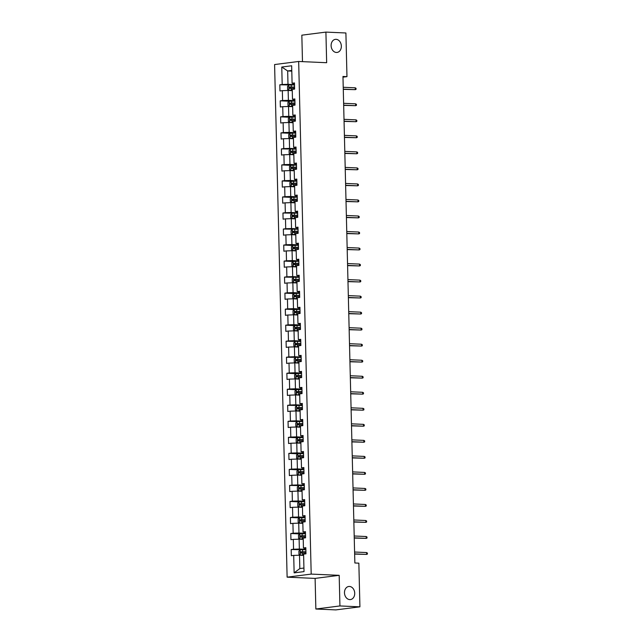 <?xml version="1.0" encoding="UTF-8"?>
<svg xmlns="http://www.w3.org/2000/svg" width="642" height="642" viewBox="0 0 642 642"><rect width="100%" height="100%" fill="white"/><g stroke="black" fill="none" stroke-linecap="round" stroke-linejoin="round"><path stroke-width="0.96" d="M349.441 586.451A6.597 5.096 -97.3 0 1 354.697 592.815A6.597 5.096 -97.3 0 1 350.436 599.572A6.597 5.096 -97.3 0 1 349.762 599.604A6.597 5.096 -97.3 0 1 344.505 593.24A6.597 5.096 -97.3 0 1 348.767 586.483A6.597 5.096 -97.3 0 1 349.441 586.451M336.071 39.322A6.597 5.096 -97.3 0 1 341.327 45.686A6.597 5.096 -97.3 0 1 337.066 52.443A6.597 5.096 -97.3 0 1 336.392 52.467A6.597 5.096 -97.3 0 1 331.136 46.104A6.597 5.096 -97.3 0 1 335.397 39.347A6.597 5.096 -97.3 0 1 336.071 39.322M315.856 609.017L339.931 605.944L339.185 575.328L315.11 578.402L315.856 609.017L335.846 609.9L359.921 606.826L358.854 563.162L354.857 562.986L342.964 76.47L346.969 76.647L345.902 32.983L325.911 32.1L301.836 35.174L302.478 61.64M315.11 578.402L287.118 577.166L274.591 64.553L298.666 61.471L311.193 574.092L287.118 577.166M281.766 67.033L282.191 84.495L279.816 84.8L279.968 90.963L282.344 90.658L282.584 100.521L280.209 100.826L280.361 106.989L282.737 106.684L282.978 116.547L280.602 116.852L280.755 123.015L283.13 122.71L283.371 132.573L280.995 132.878L281.148 139.041L283.523 138.736L283.764 148.599L281.389 148.904L281.533 155.067L283.908 154.762L284.149 164.625L281.774 164.93L281.926 171.093L284.302 170.788L284.542 180.651L282.167 180.956L282.32 187.119L284.695 186.814L284.936 196.677L282.56 196.982L282.713 203.145L285.088 202.84L285.329 212.703L282.953 213.008L283.106 219.171L285.481 218.866L285.722 228.729L283.347 229.033L283.491 235.197L285.867 234.892L286.107 244.754L283.74 245.059L283.884 251.223L286.26 250.918L286.501 260.78L284.125 261.085L284.278 267.249L286.653 266.944L286.894 276.806L284.518 277.111L284.671 283.274L287.046 282.97L287.287 292.832L284.912 293.137L285.064 299.3L287.439 298.995L287.68 308.858L285.305 309.163L285.449 315.326L287.825 315.021L288.065 324.884L285.698 325.189L285.842 331.352L288.218 331.047L288.459 340.91L286.083 341.215L286.236 347.378L288.611 347.073L288.852 356.936L286.476 357.241L286.629 363.404L289.004 363.099L289.245 372.962L286.87 373.267L287.022 379.43L289.398 379.125L289.638 388.988L287.263 389.285L287.415 395.456L289.783 395.151L290.023 405.014L287.656 405.311L287.801 411.482L290.176 411.177L290.417 421.04L288.041 421.337L288.194 427.5L290.569 427.203L290.81 437.066L288.435 437.363L288.587 443.526L290.962 443.229L291.203 453.091L288.828 453.388L288.98 459.552L291.356 459.255L291.596 469.117L289.221 469.414L289.373 475.578L291.741 475.281L291.99 485.135L289.614 485.44L289.759 491.603L292.134 491.307L292.375 501.161L289.999 501.466L290.152 507.629L292.527 507.324L292.768 517.187L290.393 517.492L290.545 523.655L292.921 523.35L293.161 533.213L290.786 533.518L290.938 539.681L293.314 539.376L293.555 549.239L291.179 549.544L291.332 555.707L293.707 555.402L294.132 572.873L304.019 571.605L303.594 554.142L305.969 553.837L305.817 547.674L303.441 547.979L303.201 538.116L305.576 537.811L305.423 531.648L303.048 531.953L302.807 522.09L305.183 521.786L305.03 515.622L302.663 515.927L302.422 506.065L304.79 505.76L304.645 499.596L302.27 499.901L302.029 490.039L304.404 489.734L304.252 483.57L301.876 483.875L301.636 474.013L304.011 473.708L303.859 467.545L301.483 467.849L301.242 457.987L303.618 457.682L303.465 451.519L301.09 451.824L300.849 441.961L303.225 441.656L303.072 435.493L300.705 435.798L300.456 425.935L302.831 425.63L302.687 419.467L300.312 419.772L300.071 409.909L302.446 409.612L302.294 403.441L299.918 403.746L299.678 393.883L302.053 393.586L301.9 387.415L299.525 387.72L299.284 377.857L301.66 377.56L301.507 371.397L299.132 371.694L298.891 361.831L301.267 361.534L301.114 355.371L298.739 355.668L298.498 345.805L300.873 345.508L300.729 339.345L298.353 339.642L298.113 329.779L300.488 329.482L300.336 323.319L297.96 323.616L297.719 313.761L300.095 313.457L299.942 307.293L297.567 307.59L297.326 297.736L299.702 297.431L299.549 291.267L297.174 291.564L296.933 281.71L299.308 281.405L299.156 275.241L296.781 275.546L296.54 265.684L298.915 265.379L298.771 259.216L296.395 259.52L296.155 249.658L298.53 249.353L298.378 243.19L296.002 243.495L295.761 233.632L298.137 233.327L297.984 227.164L295.609 227.469L295.368 217.606L297.744 217.301L297.591 211.138L295.216 211.443L294.975 201.58L297.35 201.275L297.198 195.112L294.822 195.417L294.582 185.554L296.957 185.249L296.813 179.086L294.437 179.391L294.197 169.528L296.572 169.223L296.419 163.06L294.044 163.365L293.803 153.502L296.179 153.197L296.026 147.034L293.651 147.339L293.41 137.476L295.785 137.171L295.633 131.008L293.258 131.313L293.017 121.45L295.392 121.145L295.24 114.982L292.864 115.287L292.624 105.424L294.999 105.119L294.855 98.956L292.479 99.261L292.238 89.398L294.614 89.094L294.461 82.93L292.086 83.235L291.661 65.773L281.766 67.033L287.672 70.949L287.993 84.311L294.501 84.592M303.441 547.979L305.841 548.533M305.857 549.335L299.357 549.054L299.116 539.192L303.233 539.368M293.555 549.239L299.357 549.054M293.314 539.376L299.116 539.192M303.048 531.953L305.448 532.507M305.464 533.309L298.963 533.029L298.723 523.166L302.839 523.342M293.161 533.213L298.963 533.029M292.921 523.35L298.723 523.166M302.663 515.927L305.054 516.481M305.078 517.283L298.57 517.003L298.329 507.14L302.446 507.316M292.768 517.187L298.57 517.003M292.527 507.324L298.329 507.14M302.27 499.901L304.661 500.455M304.685 501.258L298.177 500.977L297.936 491.114L302.061 491.291M292.375 501.161L298.177 500.977M292.134 491.307L297.936 491.114M301.876 483.875L304.268 484.429M304.292 485.24L297.784 484.951L297.543 475.088L301.668 475.265M291.99 485.135L297.784 484.951M291.741 475.281L297.543 475.088M301.483 467.849L303.883 468.403M303.899 469.214L297.398 468.925L297.158 459.062L301.275 459.247M291.596 469.117L297.398 468.925M291.356 459.255L297.158 459.062M301.09 451.824L303.489 452.377M303.505 453.188L297.005 452.899L296.764 443.036L300.881 443.221M291.203 453.091L297.005 452.899M290.962 443.229L296.764 443.036M300.705 435.798L303.096 436.351M303.12 437.162L296.612 436.873L296.371 427.01L300.488 427.195M290.81 437.066L296.612 436.873M290.569 427.203L296.371 427.01M300.312 419.772L302.703 420.325M302.727 421.136L296.219 420.847L295.978 410.984L300.103 411.169M290.417 421.04L296.219 420.847M290.176 411.177L295.978 410.984M299.918 403.746L302.31 404.3M302.334 405.11L295.826 404.821L295.585 394.958L299.71 395.143M290.023 405.014L295.826 404.821M289.783 395.151L295.585 394.958M299.525 387.72L301.925 388.274M301.941 389.084L295.44 388.795L295.2 378.932L299.316 379.117M289.638 388.988L295.44 388.795M289.398 379.125L295.2 378.932M299.132 371.694L301.531 372.248M301.547 373.058L295.047 372.769L294.806 362.907L298.923 363.091M289.245 372.962L295.047 372.769M289.004 363.099L294.806 362.907M298.739 355.668L301.138 356.222M301.162 357.032L294.654 356.743L294.413 346.881L298.53 347.065M288.852 356.936L294.654 356.743M288.611 347.073L294.413 346.881M298.353 339.642L300.745 340.196M300.769 341.006L294.261 340.717L294.02 330.855L298.137 331.039M288.459 340.91L294.261 340.717M288.218 331.047L294.02 330.855M297.96 323.616L300.352 324.17M300.376 324.98L293.867 324.692L293.627 314.829L297.752 315.013M288.065 324.884L293.867 324.692M287.825 315.021L293.627 314.829M297.567 307.59L299.966 308.144M299.983 308.954L293.482 308.666L293.242 298.803L297.358 298.987M287.68 308.858L293.482 308.666M287.439 298.995L293.242 298.803M297.174 291.564L299.573 292.118M299.589 292.929L293.089 292.64L292.848 282.777L296.965 282.962M287.287 292.832L293.089 292.64M287.046 282.97L292.848 282.777M296.781 275.546L299.18 276.092M299.196 276.903L292.696 276.614L292.455 266.751L296.572 266.936M286.894 276.806L292.696 276.614M286.653 266.944L292.455 266.751M296.395 259.52L298.787 260.074M298.811 260.877L292.303 260.588L292.062 250.725L296.179 250.91M286.501 260.78L292.303 260.588M286.26 250.918L292.062 250.725M296.002 243.495L298.394 244.048M298.418 244.851L291.909 244.562L291.669 234.699L295.793 234.884M286.107 244.754L291.909 244.562M285.867 234.892L291.669 234.699M295.609 227.469L298.008 228.022M298.024 228.825L291.524 228.536L291.283 218.673L295.4 218.858M285.722 228.729L291.524 228.536M285.481 218.866L291.283 218.673M295.216 211.443L297.615 211.996M297.631 212.799L291.131 212.51L290.89 202.647L295.007 202.832M285.329 212.703L291.131 212.51M285.088 202.84L290.89 202.647M294.822 195.417L297.222 195.97M297.238 196.773L290.738 196.484L290.497 186.621L294.614 186.806M284.936 196.677L290.738 196.484M284.695 186.814L290.497 186.621M294.437 179.391L296.829 179.945M296.853 180.747L290.344 180.458L290.104 170.595L294.221 170.78M284.542 180.651L290.344 180.458M284.302 170.788L290.104 170.595M294.044 163.365L296.435 163.919M296.46 164.721L289.951 164.432L289.711 154.57L293.835 154.754M284.149 164.625L289.951 164.432M283.908 154.762L289.711 154.57M293.651 147.339L296.05 147.893M296.066 148.695L289.566 148.406L289.317 138.552L293.442 138.728M283.764 148.599L289.566 148.406M283.523 138.736L289.317 138.552M293.258 131.313L295.657 131.867M295.673 132.669L289.173 132.38L288.932 122.526L293.049 122.702M283.371 132.573L289.173 132.38M283.13 122.71L288.932 122.526M292.864 115.287L295.264 115.841M295.28 116.643L288.78 116.354L288.539 106.5L292.656 106.676M282.978 116.547L288.78 116.354M282.737 106.684L288.539 106.5M292.479 99.261L294.871 99.815M294.895 100.617L288.386 100.337L288.146 90.474L292.262 90.65M282.584 100.521L288.386 100.337M282.344 90.658L288.146 90.474M292.086 83.235L294.477 83.789M291.789 71.134L287.672 70.949L291.773 70.427M282.191 84.495L287.993 84.311M339.931 605.944L359.921 606.826M339.185 575.328L311.193 574.092M298.666 61.471L326.658 62.715L325.911 32.1M342.98 77.152L346.969 76.647M303.626 555.394L299.501 555.218L299.83 568.571L303.931 568.042M294.132 572.873L299.83 568.571M293.707 555.402L299.501 555.218M279.816 84.8L294.509 85.017M280.209 100.826L289.221 101.227M280.602 116.852L289.614 117.253M280.995 132.878L290.007 133.279M281.389 148.904L296.074 149.113M281.774 164.93L290.786 165.331M282.167 180.956L291.179 181.357M282.56 196.982L291.572 197.383M282.953 213.008L297.647 213.216M283.347 229.033L298.032 229.242M283.74 245.059L292.744 245.453M284.125 261.085L293.137 261.479M284.518 277.111L299.212 277.32M284.912 293.137L293.924 293.53M285.305 309.163L294.317 309.556M285.698 325.189L294.702 325.582M286.083 341.215L300.777 341.424M286.476 357.241L301.17 357.45M286.87 373.267L295.882 373.66M287.263 389.285L296.275 389.686M287.656 405.311L302.342 405.527M288.041 421.337L302.735 421.553M288.435 437.363L297.447 437.764M288.828 453.388L297.84 453.79M289.221 469.414L298.233 469.816M289.614 485.44L304.3 485.657M289.999 501.466L299.012 501.867M290.393 517.492L299.405 517.893M290.786 533.518L299.798 533.919M291.179 549.544L305.865 549.753M343.285 89.334L355.283 89.663L343.277 89.134M355.235 87.818L356.021 88.307L356.053 89.334L355.283 89.663L355.235 87.818L343.229 87.28M288.804 85.201L287.528 86.397L287.608 89.479L288.932 90.337L292.254 90.185M288.932 90.337L292.254 90.297M294.558 86.967L289.438 87.095L289.47 88.331L294.59 88.195M290.617 88.379L290.593 87.151L294.558 87.079M343.671 105.36L355.668 105.689L343.671 105.16M355.628 103.835L356.414 104.333L356.438 105.36L355.668 105.689L355.628 103.835L343.622 103.306M344.064 121.386L356.061 121.715L344.064 121.186M356.021 119.861L356.808 120.359L356.832 121.386L356.061 121.715L356.021 119.861L344.016 119.332M294.903 101.043L289.197 101.227L287.921 102.423L287.993 105.505L289.325 106.363L292.648 106.211M289.325 106.363L292.648 106.323M294.951 102.993L289.831 103.121L289.863 104.357L294.983 104.221M291.011 104.405L290.987 103.169L294.951 103.105M295.296 117.061L289.59 117.253L288.314 118.449L288.386 121.531L289.719 122.389L293.041 122.237M289.719 122.389L293.041 122.349M295.344 119.019L290.224 119.147L290.256 120.383L295.368 120.247M291.404 120.431L291.372 119.195L295.344 119.131M344.457 137.412L356.454 137.741L344.449 137.211M356.406 135.887L357.201 136.377L357.225 137.404L356.454 137.741L356.406 135.887L344.409 135.358M344.85 153.438L356.848 153.767L344.842 153.237M356.8 151.913L357.594 152.403L357.618 153.43L356.848 153.767L356.8 151.913L344.802 151.384M345.244 169.464L357.241 169.793L345.236 169.263M357.193 167.939L357.979 168.429L358.011 169.456L357.241 169.793L357.193 167.939L345.187 167.41M295.689 133.087L289.983 133.279L288.707 134.475L288.78 137.557L290.104 138.415L293.426 138.263M290.104 138.415L293.434 138.375M295.729 135.045L290.617 135.173L290.649 136.409L295.761 136.273M291.797 136.457L291.765 135.221L295.737 135.157M290.377 149.305L289.093 150.501L289.173 153.582L290.497 154.441L293.819 154.289M290.497 154.441L293.827 154.401M296.123 151.071L291.011 151.199L291.035 152.435L296.155 152.298M292.19 152.483L292.158 151.247L296.131 151.183M296.468 165.138L290.762 165.331L289.486 166.527L289.566 169.608L290.89 170.467L294.213 170.315M290.89 170.467L294.213 170.427M296.516 167.097L291.396 167.225L291.428 168.461L296.548 168.324M292.583 168.509L292.551 167.273L296.516 167.209M345.629 185.49L357.634 185.819L345.629 185.289M357.586 183.965L358.372 184.455L358.397 185.482L357.634 185.819L357.586 183.965L345.581 183.435M296.861 181.164L291.155 181.357L289.879 182.553L289.951 185.634L291.283 186.493L294.606 186.34M291.283 186.493L294.606 186.453M296.909 183.122L291.789 183.251L291.821 184.487L296.941 184.35M292.969 184.535L292.945 183.299L296.909 183.235M346.022 201.516L358.019 201.845L346.022 201.315M357.979 199.991L358.766 200.481L358.79 201.508L358.019 201.845L357.979 199.991L345.974 199.461M297.254 197.19L291.548 197.383L290.272 198.579L290.344 201.66L291.677 202.519L294.999 202.366M291.677 202.519L294.999 202.479M297.302 199.148L292.182 199.277L292.214 200.513L297.326 200.376M293.362 200.561L293.33 199.325L297.302 199.261M346.415 217.542L358.413 217.871L346.407 217.333M358.364 216.017L359.159 216.506L359.183 217.534L358.413 217.871L358.364 216.017L346.367 215.487M291.941 213.409L290.666 214.605L290.738 217.686L292.062 218.545L295.384 218.392M292.062 218.545L295.392 218.505M297.687 215.166L292.575 215.303L292.608 216.539L297.719 216.402M293.755 216.587L293.723 215.351L297.695 215.287M346.808 233.568L358.806 233.897L346.8 233.359M358.758 232.043L359.552 232.532L359.576 233.56L358.806 233.897L358.758 232.043L346.76 231.513M292.335 229.435L291.051 230.63L291.131 233.712L292.455 234.571L295.777 234.418M292.455 234.571L295.785 234.531M298.081 231.192L292.969 231.329L292.993 232.556L298.113 232.428M294.148 232.613L294.116 231.377L298.089 231.313M347.202 249.594L359.199 249.923L347.194 249.385M359.151 248.069L359.937 248.558L359.969 249.586L359.199 249.923L359.151 248.069L347.145 247.539M298.426 245.268L292.72 245.461L291.444 246.656L291.524 249.738L292.816 250.573L296.171 250.444M292.688 245.493L292.816 250.573L296.171 250.557M298.474 247.218L293.354 247.355L293.386 248.582L298.506 248.454M294.542 248.639L294.509 247.403L298.474 247.339M347.587 265.619L359.592 265.948L347.587 265.411M359.544 264.095L360.331 264.584L360.355 265.611L359.592 265.948L359.544 264.095L347.539 263.565M298.819 261.294L293.113 261.487L291.837 262.682L291.909 265.764L293.242 266.623L296.564 266.47M293.242 266.623L296.564 266.582M298.867 263.244L293.747 263.38L293.779 264.608L298.899 264.48M294.927 264.665L294.903 263.429L298.867 263.356M347.98 281.637L359.977 281.966L347.98 281.437M359.937 280.121L360.724 280.61L360.748 281.637L359.977 281.966L359.937 280.121L347.932 279.591M293.506 277.513L292.23 278.7L292.303 281.79L293.635 282.649L296.957 282.496M293.635 282.649L296.957 282.608M299.26 279.27L294.14 279.406L294.172 280.634L299.284 280.506M295.32 280.69L295.288 279.455L299.26 279.382M348.373 297.663L360.371 297.992L348.365 297.463M360.331 296.147L361.117 296.636L361.141 297.663L360.371 297.992L360.331 296.147L348.325 295.617M299.605 293.346L293.9 293.538L292.624 294.726L292.696 297.808L294.02 298.674L297.342 298.522M294.02 298.674L297.35 298.634M299.653 295.296L294.534 295.432L294.566 296.66L299.678 296.532M295.713 296.716L295.681 295.481L299.653 295.408M348.767 313.689L360.764 314.018L348.758 313.489M360.716 312.173L361.51 312.662L361.534 313.689L360.764 314.018L360.716 312.173L348.718 311.643M299.991 309.372L294.293 309.564L293.017 310.752L293.089 313.834L294.413 314.7L297.736 314.548M294.413 314.7L297.744 314.66M300.039 311.322L294.927 311.458L294.951 312.686L300.071 312.558M296.106 312.742L296.074 311.506L300.047 311.434M349.16 329.715L361.157 330.044L349.152 329.515M361.109 328.198L361.895 328.688L361.928 329.715L361.157 330.044L361.109 328.198L349.104 327.669M300.384 325.398L294.678 325.59L293.402 326.778L293.482 329.86L294.806 330.726L298.129 330.574M294.806 330.726L298.129 330.686M300.432 327.348L295.312 327.484L295.344 328.712L300.464 328.584M296.5 328.768L296.468 327.532L300.432 327.46M349.545 345.741L361.55 346.07L349.545 345.54M361.502 344.224L362.289 344.714L362.313 345.741L361.55 346.07L361.502 344.224L349.497 343.695M295.071 341.616L293.795 342.804L293.875 345.886L295.2 346.752L298.522 346.6M295.2 346.752L298.522 346.712M300.825 343.374L295.705 343.51L295.737 344.738L300.857 344.61M296.885 344.794L296.861 343.558L300.825 343.486M349.938 361.767L361.936 362.096L349.938 361.566M361.895 360.25L362.682 360.74L362.706 361.767L361.936 362.096L361.895 360.25L349.89 359.721M295.464 357.642L294.188 358.83L294.261 361.911L295.593 362.778L298.915 362.626M295.593 362.778L298.915 362.738M301.218 359.4L296.098 359.536L296.131 360.764L301.242 360.635M297.278 360.82L297.246 359.584L301.218 359.512M350.331 377.793L362.329 378.122L350.323 377.592M362.289 376.276L363.075 376.766L363.099 377.793L362.329 378.122L362.289 376.276L350.283 375.747M301.563 373.475L295.858 373.668L294.582 374.856L294.654 377.937L295.978 378.804L299.3 378.652M295.978 378.804L299.308 378.764M301.612 375.426L296.492 375.562L296.524 376.79L301.636 376.661M297.671 376.838L297.639 375.61L301.612 375.538M350.725 393.819L362.722 394.148L350.717 393.618M362.674 392.302L363.468 392.792L363.492 393.819L362.722 394.148L362.674 392.302L350.676 391.772M301.949 389.501L296.251 389.694L294.975 390.882L295.047 393.963L296.371 394.83L299.694 394.678M296.371 394.83L299.702 394.79M301.997 391.451L296.885 391.588L296.909 392.816L302.029 392.687M298.065 392.864L298.032 391.636L302.005 391.564M351.118 409.845L363.115 410.174L351.11 409.644M363.067 408.328L363.862 408.818L363.886 409.845L363.115 410.174L363.067 408.328L351.062 407.798M296.636 405.712L295.36 406.908L295.44 409.989L296.764 410.856L300.087 410.703M296.764 410.856L300.087 410.816M302.39 407.477L297.27 407.606L297.302 408.842L302.422 408.713M298.458 408.89L298.426 407.662L302.39 407.59M351.503 425.871L363.508 426.2L351.503 425.67M363.46 424.354L364.247 424.843L364.271 425.871L363.508 426.2L363.46 424.354L351.455 423.824M297.029 421.738L295.753 422.934L295.834 426.015L297.158 426.874L300.48 426.721M297.158 426.874L300.48 426.842M302.783 423.503L297.663 423.632L297.695 424.868L302.815 424.739M298.843 424.916L298.819 423.688L302.783 423.616M351.896 441.897L363.894 442.226L351.896 441.696M363.853 440.38L364.64 440.869L364.664 441.897L363.894 442.226L363.853 440.38L351.848 439.85M303.128 437.579L297.423 437.764L296.147 438.959L296.219 442.041L297.551 442.9L300.873 442.747M297.551 442.9L300.873 442.868M303.176 439.529L298.057 439.658L298.089 440.893L303.201 440.765M299.236 440.942L299.204 439.714L303.176 439.642M352.289 457.923L364.287 458.252L352.281 457.722M364.247 456.406L365.033 456.895L365.057 457.923L364.287 458.252L364.247 456.406L352.241 455.876M303.522 453.605L297.816 453.79L296.54 454.985L296.612 458.067L297.936 458.926L301.258 458.773M297.936 458.926L301.267 458.894M303.57 455.555L298.45 455.684L298.482 456.919L303.594 456.791M299.629 456.968L299.597 455.74L303.57 455.668M352.683 473.948L364.68 474.277L352.675 473.748M364.632 472.432L365.426 472.921L365.45 473.948L364.68 474.277L364.632 472.432L352.635 471.894M303.907 469.631L298.209 469.816L296.933 471.011L297.005 474.093L298.329 474.952L301.652 474.799M298.329 474.952L301.66 474.911M303.955 471.581L298.843 471.709L298.867 472.945L303.987 472.817M300.023 472.993L299.991 471.766L303.963 471.693M353.076 489.974L365.073 490.303L353.068 489.774M365.025 488.458L365.82 488.947L365.844 489.974L365.073 490.303L365.025 488.458L353.02 487.92M298.594 485.842L297.318 487.037L297.398 490.119L298.723 490.978L302.045 490.825M298.723 490.978L302.045 490.937M304.348 487.607L299.228 487.735L299.26 488.971L304.38 488.835M300.416 489.019L300.384 487.792L304.356 487.719M353.469 506L365.467 506.329L353.461 505.8M365.418 504.484L366.205 504.973L366.229 506L365.467 506.329L365.418 504.484L353.413 503.946M304.693 501.683L298.987 501.867L297.711 503.063L297.792 506.145L299.116 507.003L302.438 506.851M299.116 507.003L302.438 506.963M304.741 503.633L299.621 503.761L299.653 504.997L304.773 504.861M300.801 505.045L300.777 503.818L304.741 503.745M353.854 522.026L365.852 522.355L353.854 521.826M365.812 520.51L366.598 520.999L366.622 522.026L365.852 522.355L365.812 520.51L353.806 519.972M305.086 517.709L299.381 517.893L298.105 519.089L298.177 522.171L299.477 523.013L302.831 522.877M299.349 517.925L299.477 523.013L302.831 522.989M305.135 519.659L300.015 519.787L300.047 521.023L305.167 520.887M301.194 521.071L301.162 519.843L305.135 519.771M354.248 538.052L366.245 538.381L354.248 537.852M366.205 536.527L366.991 537.025L367.015 538.052L366.245 538.381L366.205 536.527L354.199 535.998M305.48 533.735L299.774 533.919L298.498 535.115L298.57 538.197L299.902 539.055L303.225 538.903M299.902 539.055L303.225 539.015M305.528 535.685L300.408 535.813L300.44 537.049L305.552 536.913M301.588 537.097L301.555 535.869L305.528 535.797M354.641 554.078L366.638 554.407L354.633 553.877M366.59 552.553L367.385 553.051L367.409 554.078L366.638 554.407L366.59 552.553L354.593 552.024M300.167 549.945L298.891 551.141L298.963 554.223L300.287 555.081L303.61 554.929M300.287 555.081L303.618 555.041M305.913 551.711L300.801 551.839L300.825 553.075L305.945 552.939M301.981 553.123L301.949 551.887L305.921 551.823M288.772 85.234L288.9 90.321M291.251 88.251L291.299 90.201M291.171 85.065L291.219 87.015M290.593 87.151L289.438 87.095M289.165 101.259L289.293 106.347M291.645 104.277L291.693 106.227M291.564 101.091L291.612 103.041M290.987 103.169L289.831 103.121M289.558 117.285L289.678 122.365M292.03 120.303L292.078 122.253M291.958 117.117L292.006 119.067M291.372 119.195L290.224 119.147M289.951 133.311L290.072 138.391M292.423 136.329L292.471 138.279M292.351 133.143L292.391 135.093M291.765 135.221L290.617 135.173M290.344 149.337L290.465 154.417M292.816 152.355L292.864 154.305M292.736 149.169L292.784 151.119M292.158 151.247L291.011 151.199M290.73 165.363L290.858 170.443M293.209 168.381L293.258 170.331M293.129 165.195L293.177 167.145M292.551 167.273L291.396 167.225M291.123 181.389L291.251 186.469M293.603 184.406L293.651 186.357M293.522 181.221L293.571 183.171M292.945 183.299L291.789 183.251M291.516 197.415L291.637 202.495M293.988 200.432L294.036 202.382M293.916 197.246L293.964 199.197M293.33 199.325L292.182 199.277M291.909 213.441L292.03 218.521M294.381 216.458L294.429 218.408M294.309 213.272L294.349 215.222M293.723 215.351L292.575 215.303M292.303 229.467L292.423 234.547M294.774 232.484L294.822 234.434M294.694 229.298L294.742 231.248M294.116 231.377L292.969 231.329M295.168 248.51L295.216 250.46M295.087 245.324L295.135 247.274M294.509 247.403L293.354 247.355M293.081 261.519L293.209 266.599M295.561 264.528L295.609 266.486M295.481 261.35L295.529 263.3M294.903 263.429L293.747 263.38M293.474 277.537L293.595 282.624M295.946 280.554L295.994 282.512M295.874 277.376L295.922 279.326M295.288 279.455L294.14 279.406M293.867 293.563L293.988 298.65M296.339 296.58L296.387 298.538M296.267 293.402L296.307 295.352M295.681 295.481L294.534 295.432M294.261 309.588L294.381 314.676M296.732 312.606L296.781 314.564M296.652 309.428L296.7 311.378M296.074 311.506L294.927 311.458M294.646 325.614L294.774 330.702M297.126 328.632L297.174 330.59M297.045 325.446L297.094 327.404M296.468 327.532L295.312 327.484M295.039 341.64L295.168 346.728M297.519 344.658L297.567 346.616M297.439 341.472L297.487 343.43M296.861 343.558L295.705 343.51M295.432 357.666L295.553 362.754M297.904 360.684L297.952 362.634M297.832 357.498L297.88 359.456M297.246 359.584L296.098 359.536M295.826 373.692L295.946 378.78M298.297 376.71L298.345 378.66M298.225 373.524L298.273 375.482M297.639 375.61L296.492 375.562M296.219 389.718L296.339 394.806M298.69 392.735L298.739 394.686M298.61 389.55L298.658 391.508M298.032 391.636L296.885 391.588M296.604 405.744L296.732 410.832M299.084 408.761L299.132 410.711M299.003 405.575L299.052 407.534M298.426 407.662L297.27 407.606M296.997 421.77L297.126 426.858M299.477 424.787L299.525 426.737M299.397 421.601L299.445 423.559M298.819 423.688L297.663 423.632M297.39 437.796L297.511 442.884M299.862 440.813L299.91 442.763M299.79 437.627L299.838 439.577M299.204 439.714L298.057 439.658M297.784 453.822L297.904 458.91M300.255 456.839L300.304 458.789M300.183 453.653L300.231 455.603M299.597 455.74L298.45 455.684M298.177 469.848L298.297 474.936M300.649 472.865L300.697 474.815M300.568 469.679L300.617 471.629M299.991 471.766L298.843 471.709M298.562 485.874L298.69 490.961M301.042 488.891L301.09 490.841M300.962 485.705L301.01 487.655M300.384 487.792L299.228 487.735M298.955 501.9L299.084 506.987M301.435 504.917L301.483 506.867M301.355 501.731L301.403 503.681M300.777 503.818L299.621 503.761M301.828 520.943L301.868 522.893M301.748 517.757L301.796 519.707M301.162 519.843L300.015 519.787M299.742 533.951L299.862 539.039M302.213 536.969L302.262 538.919M302.141 533.783L302.189 535.733M301.555 535.869L300.408 535.813M300.135 549.977L300.255 555.065M302.607 552.995L302.655 554.945M302.526 549.809L302.575 551.759M301.949 551.887L300.801 551.839"/></g></svg>
